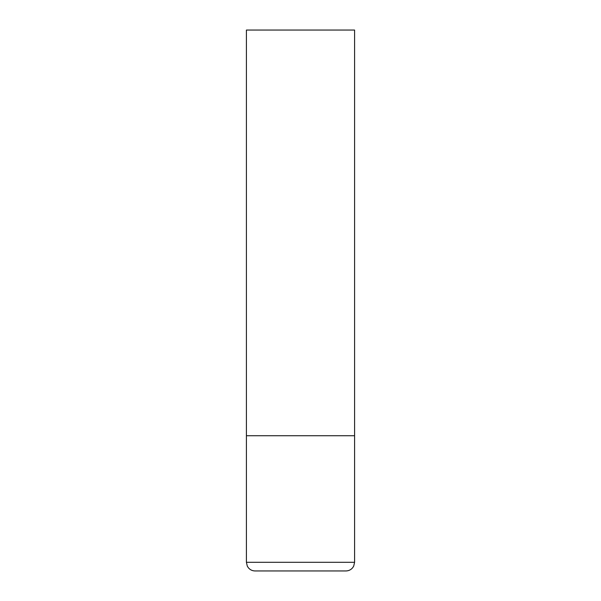 <?xml version="1.0" encoding="UTF-8"?>
<svg xmlns="http://www.w3.org/2000/svg" width="601" height="601" viewBox="0 0 601 601"><rect width="100%" height="100%" fill="white"/><g stroke="black" fill="none" stroke-linecap="round" stroke-linejoin="round"><path stroke-width="0.9" d="M354.59 562.296L354.59 435.725L246.41 435.725L354.59 435.725L354.59 30.05L246.41 30.05L246.41 562.296L247.289 566.104L248.311 567.705C250.069 569.808 252.322 570.89 255.064 570.95L345.936 570.95C348.678 570.89 350.931 569.808 352.689 567.705L353.711 566.104L354.59 562.296L246.41 562.296"/></g></svg>

